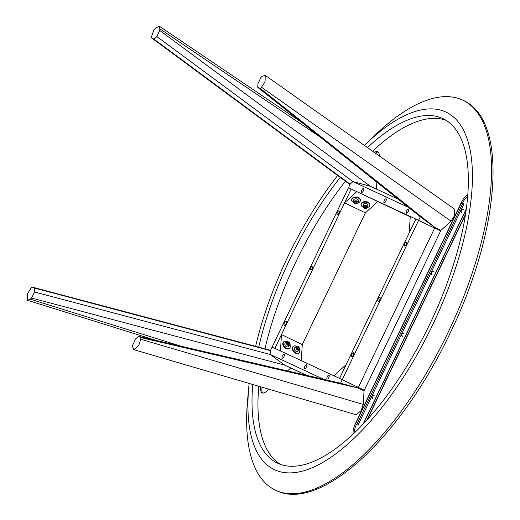 <?xml version="1.0" encoding="UTF-8"?>
<svg xmlns="http://www.w3.org/2000/svg" width="520" height="520" viewBox="0 0 520 520"><rect width="100%" height="100%" fill="white"/><g stroke="black" fill="none" stroke-linecap="round" stroke-linejoin="round"><path stroke-width="0.78" d="M268.463 389.09A11.18 4.511 115.7 0 1 262.164 392.918A11.18 4.511 115.7 0 1 262.145 392.906A11.18 4.511 115.7 0 1 260.91 386.88M365.593 144.222L374.998 135.18A216.339 87.302 115.7 0 1 462.605 100.074A216.339 87.302 115.7 0 1 463.053 100.288A216.339 87.302 115.7 0 1 448.038 332.521A216.339 87.302 115.7 0 1 275.652 490.276A216.339 87.302 115.7 0 1 275.197 490.061A216.339 87.302 115.7 0 1 247.637 399.445L248.846 386.457A198.308 80.028 -64.3 0 0 274.528 469.716A198.308 80.028 -64.3 0 0 432.79 324.597A198.308 80.028 -64.3 0 0 445.894 112.034A198.308 80.028 -64.3 0 0 365.593 144.222A198.308 80.028 -64.3 0 0 364.377 145.399M252.759 384.495A191.1 77.116 -64.3 0 0 277.245 463.028A191.1 77.116 -64.3 0 0 277.641 463.216A191.1 77.116 -64.3 0 0 429.916 323.863A191.1 77.116 -64.3 0 0 443.176 118.729A191.1 77.116 -64.3 0 0 442.78 118.541A191.1 77.116 -64.3 0 0 367.471 147.583M340.236 177.424A191.1 77.116 -64.3 0 0 258.745 347.159M446.075 120.322A191.1 77.116 -64.3 0 0 372.606 151.209M345.416 181.259A191.1 77.116 -64.3 0 0 264.966 348.81M258.798 386.262A191.1 77.116 -64.3 0 0 280.286 464.301M354.237 432.959A11.18 4.511 -64.3 0 1 356.473 424.431L355.284 423.859L461.221 202.742A11.18 4.511 115.7 0 1 467.863 194.747M367.425 419.393L465.524 214.643M355.284 423.859A11.18 4.511 -64.3 0 0 353.223 433.914M379.243 155.903A11.18 4.511 -64.3 0 0 377.787 151.658A11.18 4.511 -64.3 0 0 374.4 152.484M337.63 175.5A198.308 80.028 -64.3 0 0 255.6 346.326M249.145 383.435A198.308 80.028 -64.3 0 0 248.846 386.457M462.416 203.3A11.18 4.511 115.7 0 1 467.76 196.131M262.788 393.088A11.18 4.511 115.7 0 1 262.139 387.238M378.332 152.055A11.18 4.511 -64.3 0 0 375.407 153.192M386.016 198.848A2.165 0.871 -64.3 0 0 384.287 200.428A2.165 0.871 -64.3 0 0 384.137 202.748A2.165 0.871 -64.3 0 0 384.144 202.748A2.165 0.871 -64.3 0 0 385.866 201.175A2.165 0.871 -64.3 0 0 386.016 198.848L386.016 198.848M363.578 188.422A2.165 0.871 -64.3 0 0 361.855 190.002A2.165 0.871 -64.3 0 0 361.706 192.322A2.165 0.871 -64.3 0 0 361.712 192.328A2.165 0.871 -64.3 0 0 363.435 190.749A2.165 0.871 -64.3 0 0 363.584 188.428A2.165 0.871 -64.3 0 0 363.578 188.422M408.447 209.268A2.165 0.871 -64.3 0 0 406.725 210.847A2.165 0.871 -64.3 0 0 406.575 213.167A2.165 0.871 -64.3 0 0 406.575 213.174A2.165 0.871 -64.3 0 0 408.304 211.594A2.165 0.871 -64.3 0 0 408.454 209.274A2.165 0.871 -64.3 0 0 408.447 209.268M408.479 207.376L352.95 181.578L370.461 186.31L398.229 199.212M420.303 216.788L418.6 220.35L348.446 187.753L272.103 347.087L342.257 379.678L418.6 220.35L440.615 230.939L440.882 230.38M349.947 184.613L151.593 37.908L154.011 39.163L350.103 184.191L352.95 181.578L350.188 184.113L348.446 187.753L356.785 191.633L344.578 202.826L351.188 189.026L274.853 348.361L272.103 347.087L270.361 350.727L270.133 354.438L323.687 379.321M410.235 216.821L356.785 191.633M434.947 227.494L434.668 228.072L440.615 230.939L364.007 390.825M353.45 352.677A2.165 0.871 -64.3 0 0 351.728 354.257A2.165 0.871 -64.3 0 0 351.579 356.577A2.165 0.871 -64.3 0 0 351.585 356.577A2.165 0.871 -64.3 0 0 353.308 355.004A2.165 0.871 -64.3 0 0 353.457 352.677A2.165 0.871 -64.3 0 0 353.45 352.677M379.938 297.401A2.165 0.871 -64.3 0 0 378.216 298.974A2.165 0.871 -64.3 0 0 378.066 301.301L378.066 301.301A2.165 0.871 -64.3 0 0 379.795 299.721A2.165 0.871 -64.3 0 0 379.945 297.401A2.165 0.871 -64.3 0 0 379.938 297.401M406.419 242.119A2.165 0.871 -64.3 0 0 404.697 243.698A2.165 0.871 -64.3 0 0 404.547 246.019A2.165 0.871 -64.3 0 0 404.553 246.025A2.165 0.871 -64.3 0 0 406.276 244.446A2.165 0.871 -64.3 0 0 406.425 242.125A2.165 0.871 -64.3 0 0 406.419 242.119M358.059 387.978L434.668 228.072L415.851 219.069L409.24 232.869L410.254 216.469L415.851 219.069L339.515 378.404L364.273 390.267L342.257 379.678L340.554 383.234M304.688 368.582A2.165 0.871 -64.3 0 0 306.41 367.003A2.165 0.871 -64.3 0 0 306.566 364.683A2.165 0.871 -64.3 0 0 306.56 364.683A2.165 0.871 -64.3 0 0 304.837 366.262A2.165 0.871 -64.3 0 0 304.688 368.582L304.688 368.582M327.125 379.009A2.165 0.871 -64.3 0 0 328.848 377.429A2.165 0.871 -64.3 0 0 328.998 375.109A2.165 0.871 -64.3 0 0 328.991 375.102A2.165 0.871 -64.3 0 0 327.269 376.682A2.165 0.871 -64.3 0 0 327.119 379.002A2.165 0.871 -64.3 0 0 327.125 379.009M282.256 358.163A2.165 0.871 -64.3 0 0 283.978 356.584A2.165 0.871 -64.3 0 0 284.128 354.263A2.165 0.871 -64.3 0 0 284.122 354.257A2.165 0.871 -64.3 0 0 282.399 355.836A2.165 0.871 -64.3 0 0 282.25 358.156A2.165 0.871 -64.3 0 0 282.256 358.163M306.852 375.414L284.772 365.151L306.41 375.31M284.772 365.151L270.133 354.438L270.368 350.61L34.723 288.139L32.201 287.099L30.953 288.243L27.241 294.125L27.566 300.313L30.284 299.175L181.194 346.255M337.253 214.754A2.165 0.871 -64.3 0 0 338.975 213.174A2.165 0.871 -64.3 0 0 339.125 210.853A2.165 0.871 -64.3 0 0 339.118 210.853A2.165 0.871 -64.3 0 0 337.396 212.427A2.165 0.871 -64.3 0 0 337.246 214.754A2.165 0.871 -64.3 0 0 337.253 214.754M310.765 270.03A2.165 0.871 -64.3 0 0 312.488 268.457A2.165 0.871 -64.3 0 0 312.637 266.13L312.637 266.13A2.165 0.871 -64.3 0 0 310.908 267.709A2.165 0.871 -64.3 0 0 310.758 270.03A2.165 0.871 -64.3 0 0 310.765 270.03M284.278 325.312A2.165 0.871 -64.3 0 0 286.007 323.733A2.165 0.871 -64.3 0 0 286.156 321.412A2.165 0.871 -64.3 0 0 286.15 321.406A2.165 0.871 -64.3 0 0 284.427 322.985A2.165 0.871 -64.3 0 0 284.278 325.306A2.165 0.871 -64.3 0 0 284.278 325.312M281.463 334.562L280.449 350.961L274.853 348.361L281.463 334.562L302.263 344.591L365.385 212.849L344.578 202.826M339.515 378.404L333.918 375.804L346.125 364.604L339.515 378.404M377.591 201.656L365.385 212.849M302.263 344.591L301.275 360.633M261.514 87.256L265.057 81.822L265.239 75.355L262.19 76.323L260.942 77.467L257.985 83.531L257.751 87.36L260.267 88.4L261.514 87.256L451.009 221.143L440.921 230.399L435.045 227.565L420.335 216.821L257.751 87.36M265.239 75.355L454.734 209.242L454.545 215.716L451.009 221.143M260.267 88.4L435.045 227.565M357.032 424.684A1.8 0.728 115.7 0 1 357.026 424.684L357.981 425.12L463.918 204.009L462.079 203.144A1.8 0.728 -64.3 0 0 460.642 204.464L356.259 422.325A1.8 0.728 -64.3 0 0 356.135 424.255A1.8 0.728 -64.3 0 0 356.142 424.255L358.163 425.217M366.912 419.959L465.641 213.889M463.326 209.521A1.8 1.768 -62.9 0 0 460.863 210.464A1.8 1.768 -62.9 0 0 461.682 212.732L460.844 210.457L463.326 209.521M433.674 271.414A1.8 1.768 -62.9 0 0 431.216 272.35A1.8 1.768 -62.9 0 0 432.029 274.619L431.191 272.344L433.674 271.414M404.021 333.3A1.8 1.768 -62.9 0 0 401.563 334.237A1.8 1.768 -62.9 0 0 402.376 336.512L401.544 334.237L404.021 333.3M374.368 395.194A1.8 1.768 -62.9 0 0 371.911 396.13A1.8 1.768 -62.9 0 0 372.723 398.398L371.891 396.123L374.368 395.194M138.457 336.336L340.6 383.24L358.169 388.011L140.875 337.591L138.457 336.336L135.609 338.949L132.737 345.053L132.633 346.729L133.776 349.654L138.743 345.449L140.77 339.268L363.214 404.397L361.179 410.579L356.213 414.785L133.776 349.654M140.875 337.591L140.77 339.268M363.214 404.397L364.046 390.845L358.169 388.011M355.647 182.306L352.95 181.578L156.865 36.55L159.738 30.446L159.835 28.769L159.029 26L153.972 29.634L151.697 36.231L151.593 37.908M154.011 39.163L156.865 36.55M376.831 182.182L376.409 189.078M159.738 30.446L370.519 186.342M287.541 370.929L290.713 368.017L284.837 365.183L31.532 298.031L34.489 291.967L34.723 288.139M34.489 291.967L270.133 354.438L272.389 356.09M31.532 298.031L30.284 299.175M32.201 287.099L270.569 350.291M367.621 207.467A4.329 2.815 -176.5 0 0 369.831 205.198L369.863 204.653A4.329 2.815 -176.5 0 0 365.339 201.565A4.329 2.815 -176.5 0 0 361.225 204.119L361.192 204.672A4.329 2.815 -176.5 0 0 363.103 207.194M369.831 205.198A4.329 2.815 -176.5 0 0 365.307 202.111A4.329 2.815 -176.5 0 0 361.192 204.672M296.426 346.275A4.329 2.782 47.5 0 0 293.3 346.359L292.89 346.736A4.329 2.782 47.5 0 0 293.501 351.5A4.329 2.782 47.5 0 0 298.74 353.113L299.143 352.742A4.329 2.782 47.5 0 0 299.507 349.635M293.3 346.359A4.329 2.782 47.5 0 0 293.911 351.13A4.329 2.782 47.5 0 0 299.143 352.742M367.829 205.218A2.346 1.528 -176.5 0 0 367.848 205.082A2.346 1.528 -176.5 0 0 367.848 204.945A2.346 1.528 -176.5 0 0 365.495 203.411A2.346 1.528 -176.5 0 0 363.168 204.789A2.346 1.528 -176.5 0 0 363.168 204.925M365.437 207.942L364.325 207.525L364.26 206.707L365.313 206.303L366.425 206.713L366.49 207.532L365.437 207.942L365.501 206.843L364.689 206.544M364.377 206.667L364.325 207.525M364.722 206.531A1.085 0.709 -176.5 0 0 364.949 206.642A1.085 0.709 -176.5 0 0 366.028 206.642L366.125 206.603A1.085 0.709 -176.5 0 1 366.028 206.642L365.501 206.843M294.749 347.737A2.346 1.508 47.5 0 0 294.639 347.822A2.346 1.508 47.5 0 0 295.035 350.487A2.346 1.508 47.5 0 0 297.694 351.364A2.346 1.508 47.5 0 0 297.804 351.279A2.346 1.508 47.5 0 0 297.901 351.175M298.519 347.601L298.864 348.673L298.194 349.128L297.173 348.51L296.829 347.445L297.505 346.99L298.519 347.601L297.707 348.348L297.901 348.946A1.085 0.696 47.5 0 0 297.882 348.881A1.085 0.696 47.5 0 0 297.2 348.043L296.985 347.913M296.875 347.568L297.505 346.99M297.707 348.348L297.2 348.043A1.085 0.696 47.5 0 0 296.992 347.938M358.111 202.885A4.329 2.815 -176.5 0 0 360.315 200.616L360.353 200.07A4.329 2.815 -176.5 0 0 355.829 196.983A4.329 2.815 -176.5 0 0 351.715 199.537L351.683 200.083A4.329 2.815 -176.5 0 0 353.594 202.605M360.315 200.616A4.329 2.815 -176.5 0 0 355.797 197.529A4.329 2.815 -176.5 0 0 351.683 200.083M358.319 200.629A2.346 1.528 -176.5 0 0 358.339 200.499A2.346 1.528 -176.5 0 0 358.339 200.356A2.346 1.528 -176.5 0 0 355.986 198.822A2.346 1.528 -176.5 0 0 353.659 200.207A2.346 1.528 -176.5 0 0 353.659 200.343M355.927 203.353L354.816 202.943L354.75 202.124L355.803 201.721L356.915 202.131L356.98 202.95L355.927 203.353L355.992 202.261L355.179 201.962M354.868 202.078L354.816 202.943M355.212 201.948A1.085 0.709 -176.5 0 0 355.44 202.059A1.085 0.709 -176.5 0 0 356.519 202.059L356.616 202.02A1.085 0.709 -176.5 0 1 356.519 202.059L355.992 202.261M285.24 343.148A2.346 1.508 47.5 0 0 285.129 343.239A2.346 1.508 47.5 0 0 285.526 345.904A2.346 1.508 47.5 0 0 288.184 346.781A2.346 1.508 47.5 0 0 288.294 346.697A2.346 1.508 47.5 0 0 288.392 346.593M289.01 343.018L289.354 344.091L288.685 344.546L287.664 343.928L287.32 342.862L287.995 342.407L289.01 343.018L288.197 343.766L288.392 344.363M287.358 342.986L287.995 342.407M288.197 343.766L287.476 343.33M288.386 344.363A1.085 0.696 47.5 0 0 288.373 344.299A1.085 0.696 47.5 0 0 287.69 343.46A1.085 0.696 47.5 0 0 287.482 343.356M286.917 341.685A4.329 2.782 47.5 0 0 283.784 341.776L283.381 342.154A4.329 2.782 47.5 0 0 283.992 346.918A4.329 2.782 47.5 0 0 289.231 348.53L289.633 348.153A4.329 2.782 47.5 0 0 289.998 345.046M283.784 341.776A4.329 2.782 47.5 0 0 284.401 346.548A4.329 2.782 47.5 0 0 289.633 348.153M461.994 203.119L461.221 202.742M356.798 424.56L462.741 203.45M363.571 423.566L466.343 209.053M320.288 137.15L159.835 28.769M364.175 208.169A2.346 1.528 3.5 0 1 363.051 206.895A2.346 1.528 3.5 0 1 363.051 206.758A2.346 1.528 3.5 0 1 365.378 205.374A2.346 1.528 3.5 0 1 367.725 206.908A2.346 1.528 3.5 0 1 367.725 207.044A2.346 1.528 3.5 0 1 366.431 208.306M363.324 207.116A2.054 1.339 -176.5 0 0 365.476 208.462A2.054 1.339 -176.5 0 0 367.425 207.129A2.054 1.339 -176.5 0 0 365.274 205.784A2.054 1.339 -176.5 0 0 363.324 207.116M299.449 348.205A2.346 1.508 -132.5 0 1 299.273 349.934A2.346 1.508 -132.5 0 1 299.156 350.025A2.346 1.508 -132.5 0 1 296.498 349.141A2.346 1.508 -132.5 0 1 296.101 346.482A2.346 1.508 -132.5 0 1 296.212 346.392A2.346 1.508 -132.5 0 1 297.837 346.45M299.137 349.648A2.054 1.319 47.5 0 0 298.948 347.315A2.054 1.319 47.5 0 0 296.556 346.463A2.054 1.319 47.5 0 0 296.745 348.803A2.054 1.319 47.5 0 0 299.137 349.648M353.541 202.312A2.346 1.528 3.5 0 1 353.541 202.176A2.346 1.528 3.5 0 1 355.869 200.792A2.346 1.528 3.5 0 1 358.215 202.326A2.346 1.528 3.5 0 1 358.215 202.462A2.346 1.528 3.5 0 1 356.922 203.723M354.666 203.58A2.346 1.528 3.5 0 1 353.548 202.364M353.815 202.534A2.054 1.339 -176.5 0 0 355.966 203.879A2.054 1.339 -176.5 0 0 357.916 202.547A2.054 1.339 -176.5 0 0 355.765 201.194A2.054 1.339 -176.5 0 0 353.815 202.534M289.939 343.623A2.346 1.508 -132.5 0 1 289.757 345.351A2.346 1.508 -132.5 0 1 289.647 345.443A2.346 1.508 -132.5 0 1 286.988 344.559A2.346 1.508 -132.5 0 1 286.592 341.894A2.346 1.508 -132.5 0 1 286.702 341.809A2.346 1.508 -132.5 0 1 288.327 341.868M289.627 345.066A2.054 1.319 47.5 0 0 289.439 342.732A2.054 1.319 47.5 0 0 287.047 341.881A2.054 1.319 47.5 0 0 287.235 344.221A2.054 1.319 47.5 0 0 289.627 345.066M463.053 100.288C508.879 120.439 500.266 230.003 450.353 332.663C401.486 436.488 320.495 513.097 275.691 490.288L275.197 490.061L275.691 490.288M363.22 423.937L466.414 208.559M365.281 419.64L364.397 421.479M159.029 26L301.886 122.499M27.566 300.313L156.377 340.496M367.848 205.082L367.725 207.044C365.957 209.06 364.397 209.014 363.051 206.921L363.168 204.789M297.804 351.279L299.273 349.934C299.715 347.328 298.708 346.144 296.231 346.379L294.639 347.822M358.339 200.499L358.215 202.462C356.447 204.477 354.887 204.431 353.541 202.339L353.659 200.207M288.294 346.697L289.757 345.351C290.206 342.745 289.198 341.562 286.721 341.79L285.129 343.239M395.063 357.481L394.179 359.32M424.847 295.315L423.963 297.161M454.63 233.155L453.746 234.994"/></g></svg>
